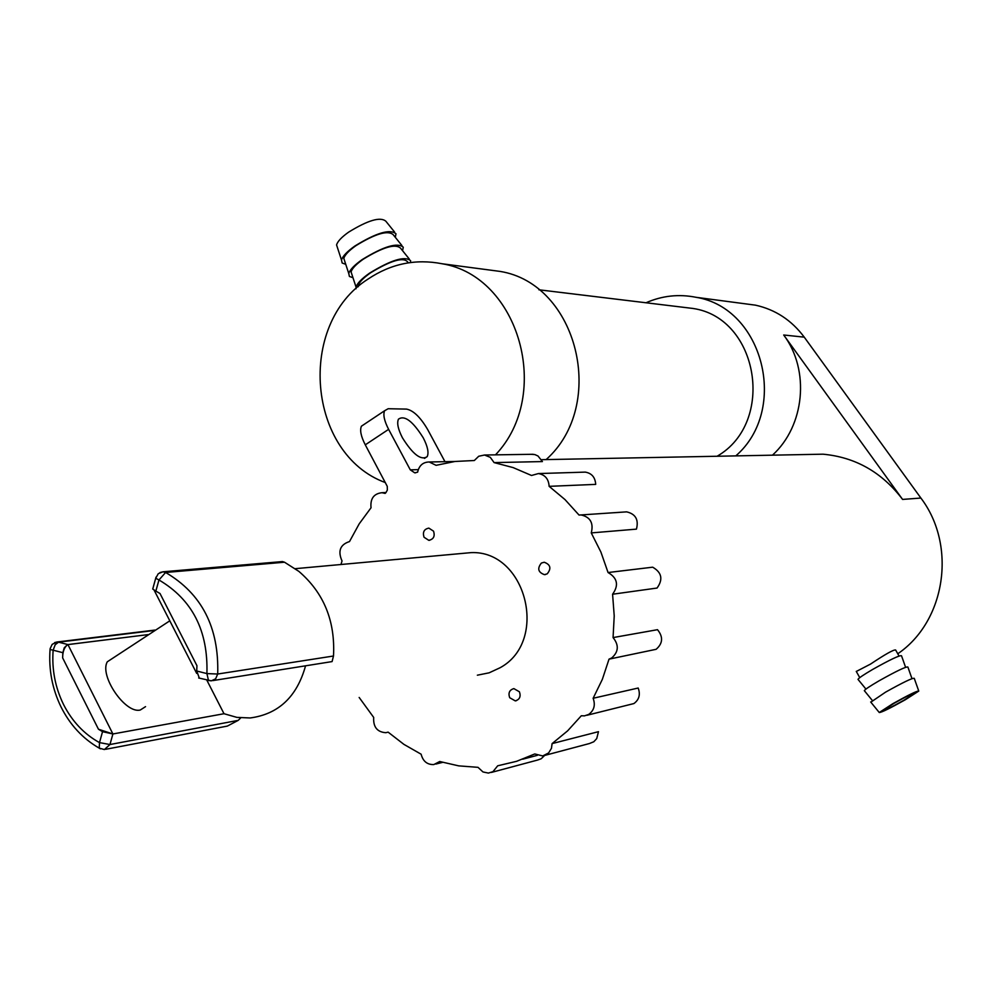 <?xml version="1.0" encoding="UTF-8"?>
<svg xmlns="http://www.w3.org/2000/svg" width="992" height="992" viewBox="0 0 992 992"><rect width="100%" height="100%" fill="white"/><g stroke="black" fill="none" stroke-linecap="round" stroke-linejoin="round"><path stroke-width="1.49" d="M547.224 573.847L544.447 574.653C538.098 572.347 537.081 568.478 541.384 563.047L544.224 562.241C550.535 564.584 551.527 568.453 547.224 573.847M858.179 679.582L857.993 679.359C858.737 678.044 863.648 674.721 872.737 669.402C890.146 659.63 899.744 655.08 901.505 655.762L905.584 667.281M864.503 690.866L864.33 690.655C865.098 689.366 870.034 686.08 879.123 680.785C896.545 671.026 906.13 666.438 907.878 667.033L911.97 678.627M870.827 702.162L885.521 692.18C902.968 682.434 912.541 677.809 914.252 678.33L918.679 690.829M892.775 703.725C908.573 694.908 917.24 690.692 918.766 691.077L905.175 699.831C889.886 708.375 881.243 712.603 879.259 712.504L892.775 703.725M460.747 553.573L471.014 552.631C526.033 550.052 549.283 641.08 500.117 667.728L489.13 672.824L477.363 675.192M544.596 755.482L541.198 758.756L537.652 760.033L491.424 772.421M624.638 511.996L626.634 511.86C635.587 513.943 638.86 519.696 636.442 529.133L591.257 532.915L600.916 552.098L608.059 572.533L652.674 567.188C661.788 572.446 663.251 579.402 657.051 588.045L612.585 594.233L614.222 615.933L613.068 637.583C619.107 645.122 618.636 651.93 611.63 658.006L609.026 659.147L602.342 679.371L593.129 698.269C595.584 705.064 594.109 710.446 588.69 714.426L584.499 715.864L581.312 715.765L567.61 730.856L552.098 743.603L551.465 748.29L548.613 752.953L542.711 755.941L534.762 753.957L516.609 761.31L497.699 765.799L492.962 771.664L488.386 773.078L482.968 771.95L478.008 767.337L458.688 765.861L439.716 761.509L433.839 764.559C427.217 764.77 422.976 761.323 421.116 754.205L403.93 744.384L388.12 732.146L385.814 732.704C377.171 732.071 373.128 726.975 373.686 717.427L359.154 697.45M613.068 637.583L657.51 629.684C663.35 636.926 662.879 643.461 656.109 649.314L609.026 659.147M593.129 698.269L638.191 688.026C640.572 694.549 639.146 699.732 633.9 703.564L586.904 715.282M552.098 743.603L598.474 731.674L596.725 738.606L593.786 741.768L589.372 743.554L544.98 755.346M423.224 437.794C412.746 421.116 404.488 414.904 398.449 419.182C396.738 423.088 398.077 429.3 402.454 437.832C412.932 454.51 421.191 460.772 427.205 456.605C428.99 452.687 427.664 446.412 423.224 437.794M903.948 700.216C891.535 707.147 884.628 710.52 883.227 710.322L894.04 703.328C906.49 696.372 913.421 692.986 914.835 693.172L903.948 700.216M646.003 302.771C662.172 295.678 678.888 293.868 696.111 297.315C763.319 308.004 789.111 409.684 735.804 455.886M803.805 454.559L823.025 454.187C855.513 457.225 882.024 472.304 902.584 499.422L783.692 334.998C810.092 370.066 804.797 425.878 772.458 455.179M902.584 499.422L920.886 498.046L804.252 337.156C791.628 320.242 775.372 309.578 755.495 305.164L743.938 303.639M899.037 656.01L895.64 649.996C893.73 649.487 885.36 654.187 870.517 664.094L856.294 671.46M920.886 498.046C957.044 545.612 945.612 621.265 897.772 653.778M340.963 564.498L342.029 560.964C337.652 551.068 340.144 544.608 349.506 541.558L359.191 523.85L371.033 507.78C370.152 498.691 373.786 493.669 381.932 492.702L385.119 493.408L385.925 492.652L387.351 490.023L387.264 486.353L365.279 444.838C360.952 436.368 359.674 430.156 361.435 426.188L364.448 424.179M509.69 697.711C508.065 692.937 509.454 689.899 513.881 688.609L519.424 691.796C521.048 696.545 519.672 699.571 515.282 700.898L509.69 697.711M433.541 531.166C435.141 536.275 433.554 539.326 428.78 540.318L424.055 537.255C422.456 532.134 424.068 529.083 428.854 528.116L433.541 531.166M522.734 759.19L537.329 755.334M444.974 461.677L427.676 429.548C420.472 417.272 413.416 410.452 406.522 409.101L388.17 408.729L384.623 410.725C382.924 414.656 384.264 420.868 388.616 429.35L410.291 469.848L414.718 472.837L417.632 472.155C419.132 465.496 423.001 462.111 429.214 461.987L436.096 465.322L454.993 461.466L474.325 460.511L478.739 456.246L484.53 455.018L490.284 457.324L494.09 462.594L513.162 467.604L531.514 475.478L538.396 473.568C545.067 474.734 548.65 479 549.134 486.34L564.956 499.546L579.03 515.046L581.114 514.935C590.364 517.105 593.749 523.106 591.257 532.915M531.204 454.324L534.849 454.572L538.011 455.998L542.413 461.578L494.09 462.594M583.209 472.18L585.305 472.118C591.765 473.246 595.225 477.326 595.696 484.381L549.134 486.34M608.059 572.533C617.483 578.014 618.983 585.255 612.585 594.233M682.26 307.16L692.986 308.462C758.694 317.936 775.918 422.53 717.067 456.258M356.004 288.784L356.041 287.085C357.17 283.34 361.671 278.702 369.557 273.147C391.17 259.941 404.848 255.775 410.589 260.66L410.477 262.52M358.261 286.725L358.224 286.167C358.67 282.757 362.787 278.306 370.586 272.788C391.282 260.276 403.682 256.73 407.811 262.148L408.196 262.855M352.036 274.834L351.069 271.895C352.073 268.472 356.128 264.244 363.246 259.21C382.763 247.244 395.163 243.524 400.433 248.05L409.25 258.986M352.966 277.686L349.407 276.458L348.775 273.556C349.878 269.774 354.367 265.112 362.216 259.557C383.768 246.351 397.457 242.234 403.273 247.219L402.554 250.678M344.794 261.404L343.815 258.416C344.807 254.944 348.837 250.691 355.93 245.656C375.398 233.703 387.798 230.02 393.142 234.633L401.909 245.52M345.737 264.306L342.166 263.016L341.508 260.065C342.612 256.246 347.064 251.559 354.888 246.004C376.39 232.785 390.092 228.73 395.982 233.802L395.3 237.299M394.605 232.078L385.863 221.241C380.457 216.554 368.044 220.187 348.626 232.14C341.558 237.175 337.54 241.453 336.573 244.95L337.565 248.012M385.392 482.596C307.384 454.15 296.41 324.297 368.057 279.062C390.935 263.711 415.623 258.602 442.122 263.76C519.188 276.185 552.842 394.742 495.492 454.857M546.133 459.594C607.65 404.724 577.567 283.724 500.08 271.411L486.105 269.564M206.782 680.066L224.006 713.719L236.927 717.39L250.182 717.96C278.492 714.166 296.955 696.793 305.561 665.818M145.539 706.639L140.294 710.012C125.376 714.042 99.113 675.676 107.31 661.788L114.502 657.076M100.353 748.836L99.262 748.154L99.498 742.611L102.536 731.674L98.456 729.219L62.645 657.882L62.856 652.686L53.134 650.194C51.72 669.364 55.192 687.468 63.55 704.531C72.168 721.432 84.146 734.13 99.498 742.611L109.963 744.533L238.216 720.366L227.329 726.094L105.611 749.307M62.645 657.882C62.645 651.409 64.406 646.97 67.927 644.564L147.92 634.632L67.444 644.664L64.232 647.813L62.856 652.686M102.536 731.674L112.902 733.968L98.456 729.219M155.856 591.108L160.01 593.501L196.949 665.694L196.726 671.001L206.906 673.593C208.246 630.788 192.262 599.577 158.956 579.973L155.856 591.108L152.731 589.037L156.017 577.146M154.231 630.49L58.54 642.171L67.927 644.564L112.902 733.968L224.018 713.719L112.902 733.968L109.963 744.533L104.396 749.543L99.262 748.154C82.733 738.631 69.948 724.817 60.921 706.726C52.229 688.708 48.608 669.625 50.059 649.487L50.121 648.805M199.355 678.168L196.726 671.001M333.498 656.01C335.346 621.029 323.814 592.819 298.865 571.38L284.518 562.216L165.602 572.471C201.785 593.7 219.145 627.552 217.694 674.027L215.648 678.801L211.346 680.834L208.506 680.5L206.906 673.593L217.694 674.027L333.498 656.01L332.084 661.59L212.722 680.611M159.96 572.545L162.973 571.801L158.286 573.674L155.732 578.237L158.956 579.973L165.602 572.471L162.973 571.801L282.472 561.571L284.518 562.216M238.216 720.366L240.746 717.886M783.692 334.998L804.252 337.156M388.616 429.35L365.279 444.838M410.291 469.848L418.264 469.638M154.864 630.081L57.052 641.985L58.54 642.171L55.205 644.726L53.134 650.194L50.059 649.487L50.133 648.669L52.192 644.329L57.052 641.985L54.585 642.605M545.575 574.517L544.447 574.653M442.618 762.364L435.835 764.063M541.496 459.68L823.025 454.187M696.111 297.315L755.495 305.164M429.759 540.243L428.78 540.318M516.398 700.662L515.282 700.898M859.754 677.635L856.257 671.386M427.205 456.605L424.464 458.403M361.435 426.188L384.623 410.725M414.718 472.837L415.648 472.812M626.634 511.86L581.114 514.935M585.305 472.118L538.396 473.568M533.15 454.286L484.53 455.018M454.807 461.491L429.214 461.987M386.037 492.528L381.932 492.702M879.259 712.504L870.666 701.964M872.303 700.439L864.33 690.655M865.942 689.093L857.993 679.359M442.122 263.76L500.08 271.411M336.573 244.95L341.508 260.065M343.815 258.416L348.775 273.556M351.069 271.895L356.041 287.085M107.31 661.788L169.806 620.818M154.095 590.104L196.701 673.407M198.673 677.995L211.346 680.834M295.269 568.676L471.014 552.631M692.986 308.462L538.879 289.788"/></g></svg>
